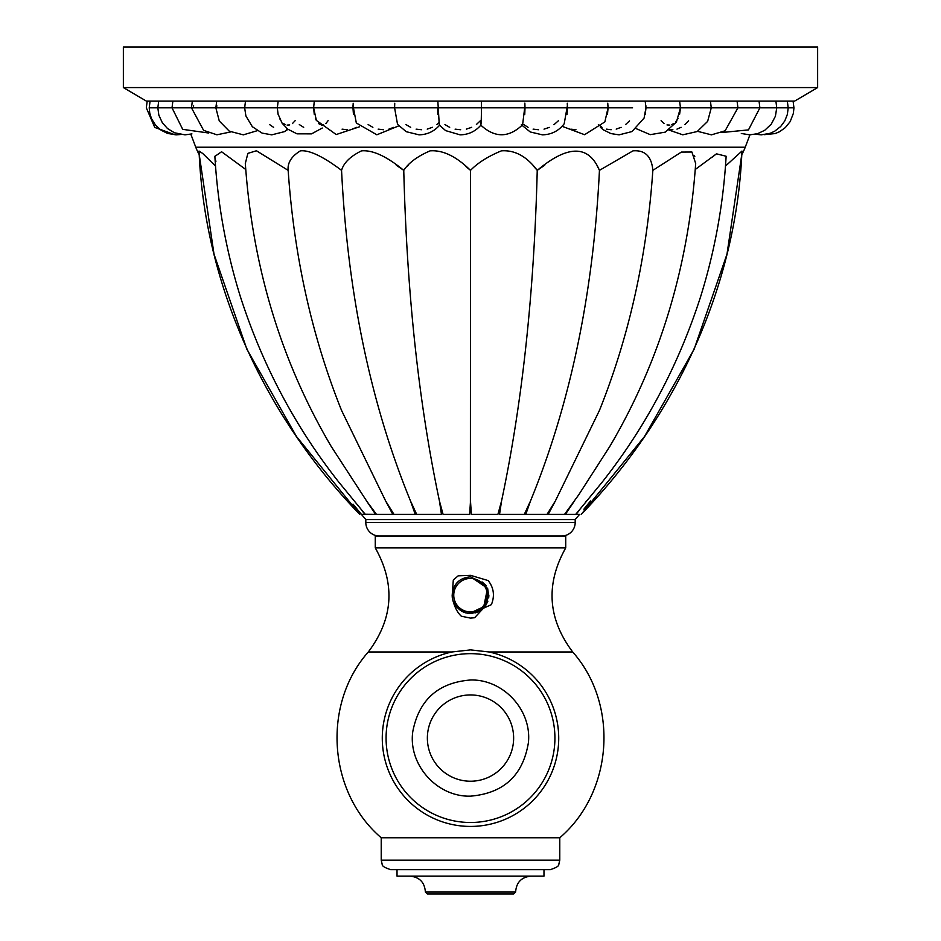<?xml version="1.0" encoding="UTF-8"?>
<svg xmlns="http://www.w3.org/2000/svg" width="941" height="941" viewBox="0 0 941 941"><rect width="100%" height="100%" fill="white"/><g stroke="black" fill="none" stroke-linecap="round" stroke-linejoin="round"><path stroke-width="1.41" d="M123.365 87.572L123.365 47.05L817.635 47.05L817.635 87.572L794.675 101.075L146.326 101.075L123.365 87.572L817.635 87.572M365.814 519.55L575.186 519.55L575.186 522.502L365.814 522.502L365.814 519.55A650.184 650.184 0 0 1 361.45 514.398L353.016 504.129M379.329 536.005A13.503 13.503 0 0 1 365.814 522.502M561.671 536.005A13.503 13.503 0 0 0 575.186 522.502M361.45 514.398L364.955 514.398L361.215 509.634M365.273 514.268L375.647 514.398L366.59 501L376.388 514.268M470.147 507.646L469.653 514.398L470.5 501L471.347 514.398L497.907 514.398L501.553 501L499.542 514.398L524.29 514.398L530.489 501L525.748 514.398L547.015 514.398L555.343 501L548.203 514.398L564.518 514.398L578.609 495.001L609.815 446.41C659.759 361.638 688.389 267.326 695.681 163.487L691.917 152.019L681.366 152.077L652.854 170.356C651.619 156.382 644.997 149.89 632.987 150.854L599.441 170.356C588.678 144.749 567.952 144.749 537.24 170.356C526.725 156.382 514.786 149.89 501.4 150.854C488.156 156.312 477.863 162.805 470.5 170.356C456.267 156.382 442.799 149.89 430.096 150.854C417.463 156.312 408.688 162.805 403.76 170.356C386.716 156.347 372.624 149.854 361.497 150.866C350.37 156.324 343.724 162.828 341.559 170.356C322.986 156.382 309.26 149.89 300.402 150.854C291.475 156.312 287.393 162.805 288.146 170.356L288.875 180.06C295.439 262.457 313.012 339.278 341.595 410.511L385.657 501L392.797 514.398L385.657 501L393.903 514.268M412.229 505.823L415.252 514.398L410.511 501L416.64 514.268M416.71 514.398L441.458 514.398L439.447 501L443.046 514.268M574.41 501L565.353 514.398L575.61 514.398M579.785 509.634L576.045 514.398L579.55 514.398A650.184 650.184 0 0 1 575.186 519.55M586.396 501L585.49 502.153M569.599 507.646L565.741 512.786M501.118 502.717L500.965 503.341M499.824 507.646L498.118 513.715M470.5 170.356L470.394 503.164M396.302 165.216L403.76 170.356C406.888 293.298 418.78 403.513 439.447 501L439.8 503.2M288.146 170.356L256.458 150.772L247.871 153.371L245.319 163.487C252.611 267.326 281.241 361.638 331.197 446.41L367.719 502.694M370.025 506.14L371.048 507.646M358.756 506.27L357.251 504.376M590.489 501L583.867 509.199M392.797 514.398L376.482 514.398M415.252 514.398L393.985 514.398M469.653 514.398L443.093 514.398M245.742 169.486L221.582 151.748L214.877 156.382M215.536 166.087L202.703 153.465L199.045 151.066C204.526 287.217 266.056 417.475 359.768 514.398L296.509 436.553L246.871 349.217L214.019 254.188L199.245 154.665A54.049 54.049 0 0 1 195.763 147.219L745.237 147.219A54.049 54.049 0 0 1 741.755 154.665L726.981 254.188L694.129 349.217L644.491 436.553L581.232 514.398C674.944 417.475 736.474 287.217 741.955 151.066L725.464 166.087M575.704 514.398L602.334 481.957C645.879 426.732 678.673 364.896 700.692 296.427C714.854 250.871 723.335 204.138 726.134 156.241L716.477 153.83L695.258 169.486M749.918 134.845L745.237 147.219M190.823 134.175L195.763 147.219M688.6 120.742L684.966 124.494M681.108 127.294L676.967 129.117M672.886 129.74L669.792 129.34M629.541 120.895L625.624 124.494M621.107 127.317L616.202 129.117M611.168 129.74L606.404 129.14M602.028 127.353L598.358 124.565M575.974 129.74L570.846 129.164M558.507 120.66L553.943 124.718M549.297 127.388L544.027 129.14M538.511 129.74L533.112 129.129M528.066 127.341L523.69 124.541M480.31 120.801L476.393 124.494M471.712 127.306L466.371 129.117M460.667 129.74L455.103 129.152M449.68 127.341L444.952 124.565M438.635 122.977L436.918 124.494M432.413 127.306L427.226 129.117M421.639 129.74L416.122 129.152M410.699 127.341L405.924 124.565M393.785 127.341L388.856 129.14M383.552 129.74L378.164 129.14M372.871 127.341L368.131 124.53M356.792 127.317L352.205 129.117M347.158 129.74L342.077 129.152M303.684 127.353L299.309 124.565M287.287 128.788L286.358 129.117M273.619 127.353L269.561 124.565M215.924 161.299L215.642 160.405M410.511 501C370.589 403.513 347.605 293.298 341.559 170.356L341.571 170.333M407.535 166.063L408.606 164.957M465.63 166.322L470.277 170.168M533.465 166.063L537.146 170.239M537.264 170.333L544.698 165.216M597.229 165.922L599.405 170.262M530.489 501C570.411 403.513 593.395 293.298 599.441 170.356L599.629 170.239M694.411 155.606L694.799 156.571M712.525 156.959L715.066 154.924M652.854 170.356L652.125 180.06C645.561 262.457 627.988 339.278 599.405 410.511L555.343 501M537.24 170.356C534.112 293.298 522.22 403.513 501.553 501M193.47 107.603L193.599 105.592M216.665 107.615L216.783 105.592M244.801 107.58L244.907 105.592M295.145 120.695L292.404 123.6M289.699 124.93L287.134 125.094M285.488 124.671L283.641 123.647M281.512 121.577L279.618 118.554M278.124 114.379L277.336 108.18M328.103 120.66L325.868 123.6M323.669 124.93L321.587 125.094M320.246 124.671L318.752 123.647M359.45 126.812L336.208 134.539L316.305 120.354L315.482 118.554M314.27 114.379L313.624 108.121M313.624 107.615L313.694 105.568M353.451 114.379L352.969 108.097M356.321 122.989L353.016 105.592M353.193 103.287L352.969 107.827L328.397 107.827L394.597 107.827L394.632 105.639M394.738 103.287L394.597 107.827L397.537 124.365L406.265 131.705L419.074 134.845C427.414 134.622 434.307 131.352 439.741 125.024M437.836 114.379L437.706 108.38M437.847 101.099L439.282 125.024L445.622 130.623L460.09 134.845C468.453 134.692 475.381 131.458 480.875 125.141M481.216 121.565L481.322 118.554M481.404 114.379L481.451 108.591M481.416 101.663L481.451 107.827C481.31 124.294 480.969 128.564 480.439 120.66M524.76 114.379L524.984 108.262M480.816 125.141C494.872 138.08 508.799 137.951 522.608 124.765L524.96 105.639M524.866 103.122L524.984 107.827L394.597 107.827M521.338 124.765L530.242 131.963L542.416 134.845C551.438 134.61 558.695 130.928 564.188 123.789L564.282 123.647M567.058 114.379L567.458 108.239M564.188 123.789L567.411 105.639M567.27 103.239L567.458 107.827L608.039 107.827L607.98 105.615M607.474 114.379L608.039 108.203M607.768 103.216L608.039 107.827L604.875 121.895L584.596 134.704L562.106 126.306M645.232 114.379L645.949 108.215M645.949 107.545L645.867 105.58M661.088 120.695L664.064 123.6M667.004 124.93L669.816 125.094M671.615 124.659L673.58 123.647M675.92 121.565L677.99 118.507M679.602 114.296L680.449 108.05M680.449 107.568L680.343 105.58M759.034 101.075L759.893 107.827L793.945 107.827L793.369 113.379L790.181 121.589L785.323 127.611L779.513 131.74L775.137 133.575L764.045 134.692M644.079 118.072L645.949 107.827L645.185 101.075M632.587 107.827L608.039 107.827M316.411 120.577L313.624 107.827L314.306 101.075M322.281 128.023L311.542 133.869L296.991 133.834L287.699 129.117L282.147 123.259L278.018 113.967L277.336 107.827L278.171 101.075M172.873 101.075L172.015 107.827L328.397 107.827M375.271 547.897L375.271 536.005L565.729 536.005L565.729 547.897L375.271 547.897C395.596 584.114 393.267 618.802 368.296 651.984L451.88 651.984L470.5 649.89L489.12 651.984A88.219 88.219 0 0 1 470.5 826.433A88.219 88.219 0 0 1 451.88 651.984M458.185 575.821L470.5 575.327L488.203 580.585C493.837 587.807 494.895 595.829 491.39 604.651L483.427 608.227L474.582 617.743L470.5 618.108L461.361 616.214C457.702 612.956 454.891 607.721 452.915 600.499L452.15 596.006L453.303 579.997L458.185 575.821M559.777 837.761L559.777 860.18L381.223 860.18L381.223 837.761L559.777 837.761C613.026 792.322 619.143 704.35 572.704 651.984L489.12 651.984M559.777 860.18L558.813 864.344C559.13 865.943 556.307 867.708 550.332 869.637L390.668 869.637C384.693 867.708 381.87 865.943 382.187 864.344L381.223 860.18M472.135 613.473L483.427 608.227L487.532 588.278L470.5 576.798C459.043 577.927 452.927 584.326 452.15 596.006M480.545 610.544C468.03 616.32 458.82 612.967 452.915 600.499M453.927 587.255L453.503 588.196M452.515 591.442L452.28 597.5M452.339 597.958L453.209 601.393M453.974 603.205L455.173 605.31M456.409 606.957L465.442 612.826M467.489 613.297L470.277 613.544M470.5 576.798L485.638 584.773M487.673 588.643L488.814 596.676M488.873 595.077L488.685 597.806M487.673 601.687L485.638 605.569M482.721 608.886L479.51 611.18M478.769 611.579L475.087 612.956L478.887 611.509M479.91 610.944L482.674 608.933M470.5 613.544L469.265 613.497L483.78 606.698A17.585 17.585 0 0 0 482.039 581.903L486.156 585.573M487.873 601.134L487.579 601.934M485.709 605.463L483.427 608.227M471.123 613.532L472.288 613.45M397.02 869.637L397.02 876.118L543.98 876.118L543.98 869.637M409.982 876.118C419.568 877.106 424.709 882.411 425.367 892.044L515.633 892.044C516.291 882.411 521.432 877.106 531.018 876.118M425.367 892.044L427.273 893.95L513.727 893.95L515.633 892.044M470.5 822.493A84.419 84.419 0 0 1 386.081 738.073A84.419 84.419 0 0 1 470.5 653.654A84.419 84.419 0 0 1 554.919 738.073A84.419 84.419 0 0 1 470.5 822.493M470.5 781.218A43.133 43.133 0 0 1 427.367 738.073A43.133 43.133 0 0 1 470.5 694.94A43.133 43.133 0 0 1 513.633 738.073A43.133 43.133 0 0 1 470.5 781.218M487.25 595.171A16.75 16.75 0 0 1 470.5 611.921A16.75 16.75 0 0 1 453.75 595.171A16.75 16.75 0 0 1 470.5 578.421A16.75 16.75 0 0 1 487.25 595.171M192.34 101.075L191.482 107.827L175.661 107.827M737.062 101.075L737.92 107.827L759.893 107.827L748.471 129.893L721.888 132.516M710.42 101.075L711.267 107.827L737.92 107.827L725.123 130.799L711.431 134.845L697.587 131.328M645.949 107.827L711.267 107.827L707.632 121.389L697.199 131.54L682.801 134.81L668.851 130.023M567.458 107.827L524.984 107.827M158.7 101.075L157.841 107.827L172.015 107.827L182.707 129.352L208.761 133.034M180.543 134.504L176.179 134.845L167.639 133.446L161.193 130.27L155.783 125.482L151.548 118.789L149.772 113.273L149.219 107.827L157.841 107.827L158.841 115.143L162.334 122.742L167.51 128.541L174.438 132.763L184.989 134.845L191.94 133.904M365.296 514.398L338.666 481.957C295.121 426.732 262.327 364.896 240.308 296.427C226.146 250.871 217.665 204.138 214.866 156.241M175.179 134.822L154.759 127.435L146.326 107.827L147.184 101.075M793.087 101.075L793.945 107.827M787.323 101.075L788.182 107.827L787.382 114.343L784.806 120.907L780.677 126.506L774.643 131.246L770.22 133.281L761.304 134.845L755.447 134.234M775.89 101.075L776.748 107.827L775.408 116.237L771.267 124.153L764.727 130.305L757.517 133.704L749.718 134.845L741.308 133.493M679.602 101.075L680.461 107.827L676.426 122.036L665.24 132.14L650.231 134.657L636.269 128.682M600.452 127.4L603.487 129.893L610.956 133.598L619.084 134.845L631.987 131.564L644.079 118.06M356.31 122.989L376.847 134.786L398.784 125.871M245.507 101.075L244.648 107.827L245.907 115.978L252.329 126.694L262.104 133.104L271.773 134.845L284.382 131.658L287.993 129.352M216.712 101.075L215.854 107.827L219.277 121.001L229.298 131.187L243.354 134.845L257.258 130.693M191.482 107.827L203.597 130.364L216.924 134.798L230.674 131.94M150.078 101.075L149.219 107.827M381.223 837.761C327.974 792.322 321.857 704.35 368.296 651.984M572.704 651.984C547.733 618.802 545.404 584.114 565.729 547.897M470.5 796.157C437.095 797.168 408.112 764.798 412.77 731.698C418.921 699.845 438.165 682.613 470.5 680.002C503.223 679.049 531.912 710.09 528.407 742.637C522.973 775.478 503.67 793.322 470.5 796.157"/></g></svg>
